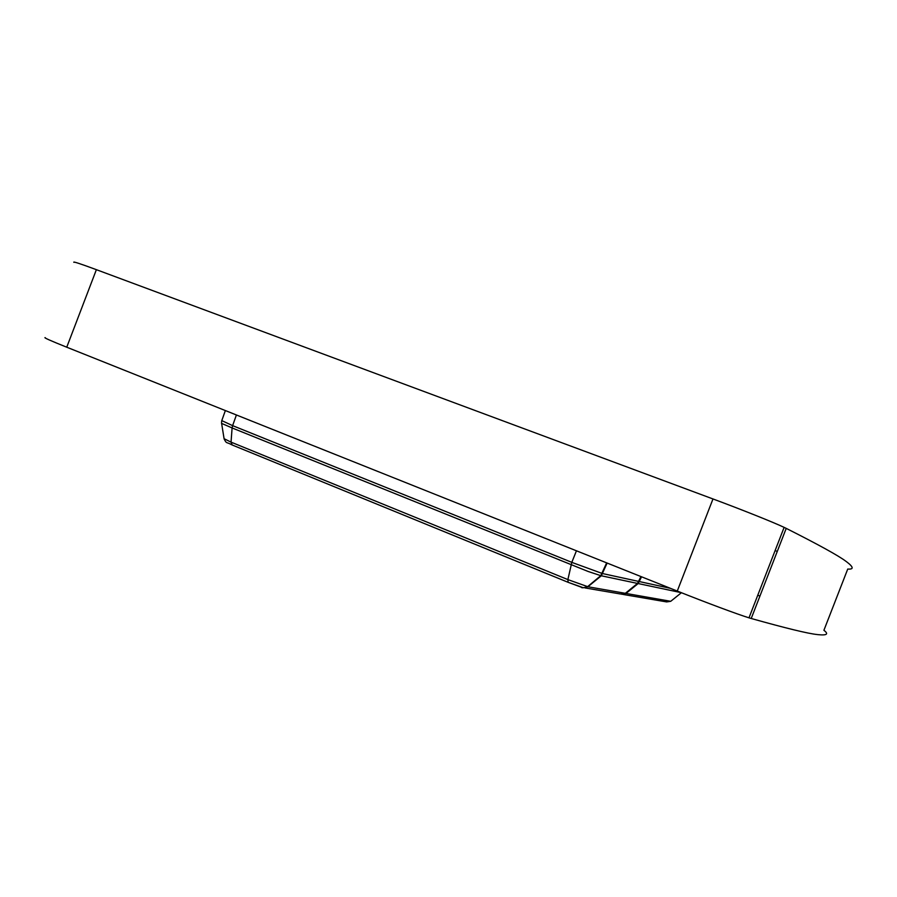<?xml version="1.0" encoding="UTF-8"?>
<svg xmlns="http://www.w3.org/2000/svg" width="897" height="897" viewBox="0 0 897 897"><rect width="100%" height="100%" fill="white"/><g stroke="black" fill="none" stroke-linecap="round" stroke-linejoin="round"><path stroke-width="1.35" d="M786.221 528.378L751.226 618.493C785.963 628.236 807.973 633.585 817.257 634.549L818.064 634.65C826.956 635.547 828.906 634.089 823.906 630.299L847.743 569.046C854.022 569.528 853.596 567.072 846.454 561.668L845.793 561.197C838.314 555.579 818.456 544.636 786.221 528.378L784.124 527.369C773.449 522.312 741.976 509.72 712.98 498.956L96.383 269.672C80.024 263.617 72.545 261.184 73.946 262.35M751.226 618.493L748.995 617.831C737.704 614.378 705.973 602.549 677.269 591.067L66.748 347.206C50.568 340.714 43.392 337.507 45.198 337.608M640.951 576.558L637.52 583.42L625.321 593.321L620.657 594.027L584.934 587.905M225.36 410.557L221.783 420.615L232.615 425.638L232.099 427.947L588.096 571.456L600.788 575.661L637.509 583.42M572.544 562.643L602.369 573.519L638.944 581.48M621.946 594.352L625.983 593.444L638.159 583.555L641.557 576.805M777.273 551.42L775.098 550.59M759.927 596.079L757.763 595.227M96.383 269.672L66.748 347.206M677.269 591.067L712.98 498.956M582.803 587.535L568.137 582.321L567.879 579.597L231.045 442.131L232.099 427.947L221.525 423.35L221.682 420.917M232.2 444.99L568.036 582.276L232.2 444.99L231.045 442.131M607.146 563.058L601.326 575.773L587.916 586.75L625.321 593.321M583.353 587.726L587.916 586.739L567.879 579.608L571.815 562.341L232.615 425.638L236.404 414.975M231.045 442.143L224.082 438.7L221.615 423.406M576.446 550.792L571.815 562.341L572.533 562.654M625.983 593.444L670.732 601.304L666.628 601.921L623.269 594.476M670.732 601.304L681.417 592.715M681.283 592.659L638.159 583.555M639.595 581.615L670.451 588.342M784.124 527.369L748.995 617.831M606.652 562.856L600.788 575.661L587.569 586.683C583.7 587.972 581.57 588.129 581.178 587.143L568.137 582.321M232.02 444.912C225.898 441.515 226.818 444.194 224.149 439.014"/></g></svg>
